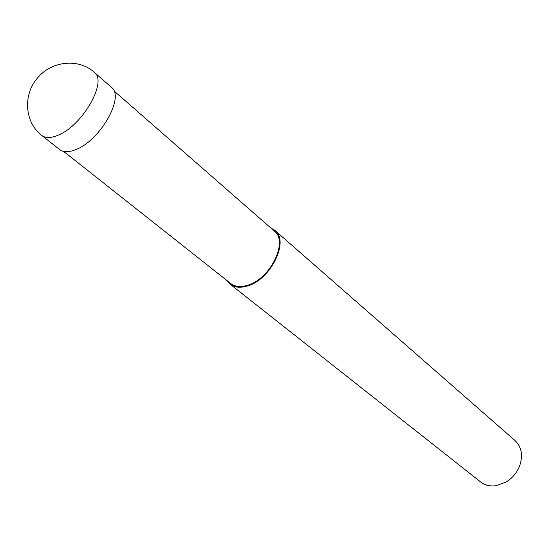 <?xml version="1.0" encoding="UTF-8"?>
<svg xmlns="http://www.w3.org/2000/svg" width="549" height="549" viewBox="0 0 549 549"><rect width="100%" height="100%" fill="white"/><g stroke="black" fill="none" stroke-linecap="round" stroke-linejoin="round"><path stroke-width="0.82" d="M63.622 151.407L230.724 283.524C234.897 286.702 240.366 287.319 247.132 285.37C270.06 279.516 288.767 241.526 274.342 231.067L113.959 90.873M227.018 280.594L230.189 284.224L480.581 481.933C484.966 485.302 490.23 486.544 496.351 485.659L506.302 481.926C512.519 478.021 516.986 472.655 519.69 465.827C523.163 455.354 521.605 446.927 515.003 440.531L274.932 230.415L270.787 227.959M230.189 284.224C234.471 287.477 240.078 288.108 247.009 286.118C270.527 280.12 289.721 241.148 274.932 230.415M41.848 135.5L59.676 149.575C63.499 152.457 69.016 152.409 76.215 149.431C100.584 140.112 124.939 96.507 111.44 87.325L94.346 72.365C79.015 58.208 51.524 60.616 37.401 78.143C22.482 95.197 25.014 122.935 41.848 135.5L41.848 135.5C45.608 138.327 51.091 138.197 58.311 135.102C82.721 125.398 107.659 81.334 94.346 72.365"/></g></svg>
